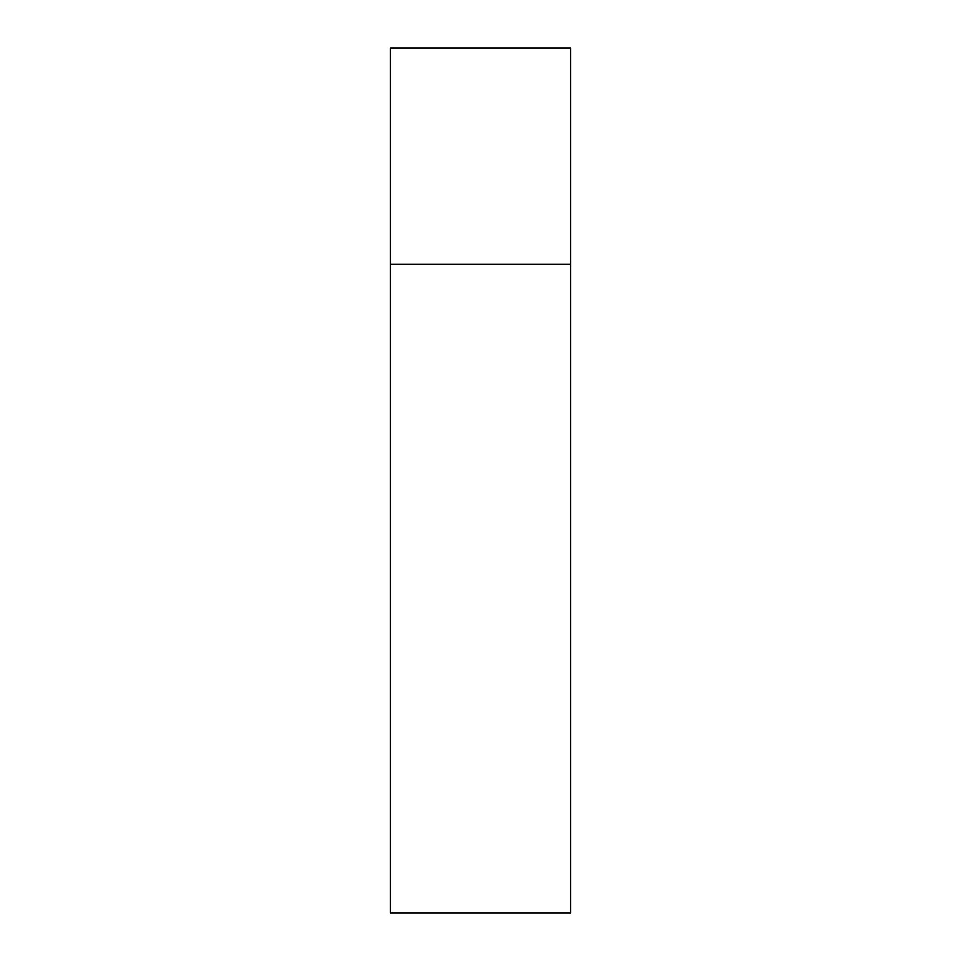 <?xml version="1.0" encoding="UTF-8"?>
<svg xmlns="http://www.w3.org/2000/svg" width="961" height="961" viewBox="0 0 961 961"><rect width="100%" height="100%" fill="white"/><g stroke="black" fill="none" stroke-linecap="round" stroke-linejoin="round"><path stroke-width="1.44" d="M390.406 264.275L570.594 264.275L570.594 48.05L390.406 48.05L390.406 912.95L570.594 912.95L570.594 264.275L390.406 264.275"/></g></svg>
